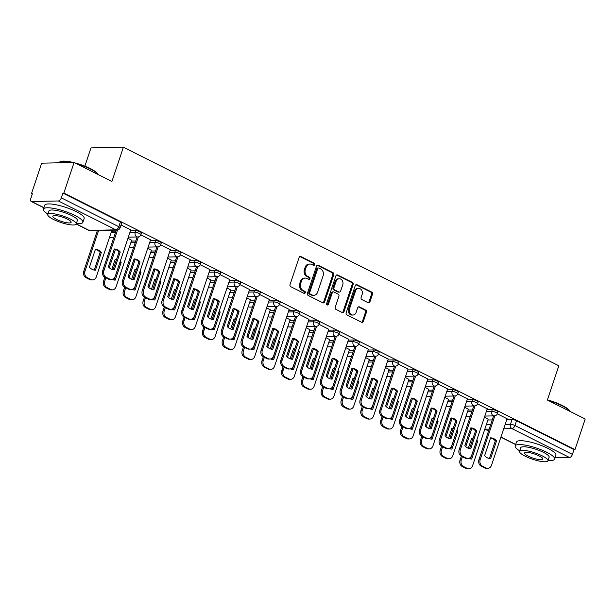 <?xml version="1.0" encoding="UTF-8"?>
<svg xmlns="http://www.w3.org/2000/svg" width="616" height="616" viewBox="0 0 616 616"><rect width="100%" height="100%" fill="white"/><g stroke="black" fill="none" stroke-linecap="round" stroke-linejoin="round"><path stroke-width="0.92" d="M314.637 264.688A1.14 0.939 88.8 0 0 314.122 263.194L300.885 256.549A1.632 1.348 88.8 0 0 299.13 257.426L290.044 284.584A1.632 1.348 88.8 0 0 290.783 286.717L304.027 293.362A1.14 0.939 88.8 0 0 304.735 291.252L303.018 290.39A5.228 4.304 88.8 0 1 300.647 283.56L301.401 281.296A5.228 4.304 88.8 0 1 305.282 278.078A5.228 4.304 88.8 0 1 307.007 278.471L308.724 279.333A1.14 0.939 88.8 0 0 309.425 277.223L307.715 276.361A5.228 4.304 88.8 0 1 305.344 269.531L306.098 267.267A5.228 4.304 88.8 0 1 309.979 264.041A5.228 4.304 88.8 0 1 311.704 264.441L313.413 265.304A1.14 0.939 88.8 0 0 314.637 264.688M313.313 265.25A1.14 0.939 88.8 0 0 313.174 263.209L299.938 256.564A1.632 1.348 88.8 0 0 299.877 256.533M303.919 293.308A1.14 0.939 88.8 0 0 303.788 291.268L302.079 290.413L303.018 290.39M308.616 279.279A1.14 0.939 88.8 0 0 308.485 277.238L306.768 276.376L307.715 276.361M368.168 302.733A1.632 1.348 88.8 0 0 369.916 301.855L372.464 294.232A1.632 1.348 88.8 0 0 371.725 292.1L357.018 284.723A1.632 1.348 88.8 0 0 355.27 285.601L346.184 312.759A1.632 1.348 88.8 0 0 346.923 314.892L361.63 322.276A1.632 1.348 88.8 0 0 363.378 321.39L366.458 312.189A1.632 1.348 88.8 0 0 365.719 310.056L359.428 306.891A1.632 1.348 88.8 0 0 357.673 307.777L356.148 312.343A4.366 3.596 88.8 0 1 352.906 315.038A4.366 3.596 88.8 0 1 349.48 308.993L355.463 291.122A4.366 3.596 88.8 0 1 358.705 288.427A4.366 3.596 88.8 0 1 362.131 294.463L361.13 297.443A1.632 1.348 88.8 0 0 361.877 299.576L368.168 302.733M58.397 200.97L31.662 201.524A3.326 1.732 -63.3 0 1 31.193 201.424A3.326 1.732 -63.3 0 1 30.8 198.491L32.394 193.724L31.447 193.747L41.68 163.163L74.082 162.485L111.912 181.474L123.385 147.201L558.835 365.758L547.37 400.03L585.2 419.019L574.967 449.603L63.848 193.07L62.909 193.093L61.307 197.859L118.819 226.719A3.326 0.755 18.5 0 1 120.089 227.82L121.683 223.054A3.326 0.755 18.5 0 0 120.413 221.96L118.819 226.719A3.326 1.732 -63.3 0 1 115.9 229.837L58.397 200.97A3.326 1.732 -63.3 0 0 61.307 197.859M74.082 162.485L63.848 193.07M333.71 274.782A1.632 1.348 88.8 0 0 332.971 272.649L318.264 265.273A1.632 1.348 88.8 0 0 316.516 266.15L307.43 293.308A1.632 1.348 88.8 0 0 308.169 295.441L322.876 302.818A1.632 1.348 88.8 0 0 324.624 301.94L333.71 274.782L332.763 274.805A1.632 1.348 88.8 0 0 332.024 272.672L317.317 265.288A1.632 1.348 88.8 0 0 317.255 265.257M337.645 274.998L352.344 282.374A1.632 1.348 88.8 0 1 353.091 284.507L344.005 311.665A1.632 1.348 88.8 0 1 342.25 312.551L335.959 309.386A1.632 1.348 88.8 0 1 335.22 307.253L338.9 296.242A1.632 1.348 88.8 0 0 338.161 294.109L333.988 292.015A1.632 1.348 88.8 0 0 332.232 292.893L328.397 304.358A1.14 0.939 88.8 0 1 326.657 303.488L335.889 275.876A1.632 1.348 88.8 0 1 337.645 274.998L336.698 275.013L351.405 282.397L352.344 282.374M487.872 420.027L492.246 419.935M506.76 419.635L512.081 419.519L510.487 424.285A3.326 0.755 18.5 0 1 514.914 425.517L572.426 454.385A3.326 1.732 116.7 0 1 569.507 457.495L555.085 457.796M31.447 193.747L32.255 194.148M84.862 166.166L90.983 147.879L123.385 147.201M574.967 449.603L574.02 449.618L572.426 454.385M130.761 229.907L121.052 224.94M131.67 240.24L127.959 238.284M150.566 239.847L140.848 234.881M151.474 250.181L147.763 248.225M170.37 249.78L160.653 244.821M171.286 260.114L167.567 258.166M190.175 259.721L180.457 254.762M191.091 270.054L187.372 268.106M209.979 269.662L200.262 264.695M210.895 279.995L207.176 278.047M229.783 279.602L220.066 274.636M230.7 289.936L226.981 287.98M249.588 289.543L239.87 284.577M250.504 299.877L246.785 297.921M269.392 299.484L259.675 294.517M270.309 309.817L266.589 307.861M289.197 309.425L279.479 304.458M290.113 319.758L286.394 317.802M309.001 319.365L299.284 314.399M309.917 329.699L306.198 327.743M328.805 329.306L319.096 324.339M329.722 339.639L326.003 337.684M348.618 339.247L338.9 334.28M349.526 349.58L345.807 347.624M368.422 349.187L358.705 344.221M369.33 359.521L365.611 357.565M388.226 359.12L378.509 354.161M389.135 369.454L385.416 367.506M408.031 369.061L398.313 364.102M408.939 379.394L405.228 377.446M427.835 379.002L418.118 374.035M428.744 389.335L425.032 387.387M447.64 388.942L437.922 383.976M448.548 399.276L444.837 397.32M467.444 398.883L457.727 393.917M468.353 409.217L464.641 407.261M487.248 408.824L477.531 403.857M468.068 410.087L472.441 409.994M486.956 409.694L492.276 409.578L491.714 411.272A3.326 0.755 18.5 0 1 495.356 412.158A3.326 0.755 18.5 0 1 497.405 413.606L497.974 411.912A3.326 0.755 -161.5 0 0 495.926 410.464A3.326 0.755 -161.5 0 0 492.276 409.578M448.263 400.146L452.637 400.053M467.151 399.753L472.472 399.645L471.91 401.332A3.326 0.755 18.5 0 1 475.552 402.217A3.326 0.755 18.5 0 1 477.6 403.665L478.17 401.971A3.326 0.755 -161.5 0 0 476.122 400.523A3.326 0.755 -161.5 0 0 472.472 399.645M428.451 390.205L432.832 390.113M447.347 389.812L452.668 389.705L452.106 391.391A3.326 0.755 18.5 0 1 455.748 392.276A3.326 0.755 18.5 0 1 457.796 393.724L458.366 392.03A3.326 0.755 -161.5 0 0 456.317 390.582A3.326 0.755 -161.5 0 0 452.668 389.705M408.647 380.264L413.028 380.172M427.543 379.872L432.863 379.764L432.301 381.45A3.326 0.755 18.5 0 1 435.943 382.336A3.326 0.755 18.5 0 1 437.991 383.783L438.561 382.089A3.326 0.755 -161.5 0 0 436.513 380.642A3.326 0.755 -161.5 0 0 432.863 379.764M388.842 370.324L393.224 370.231M407.738 369.931L413.059 369.823L412.497 371.51A3.326 0.755 18.5 0 1 416.139 372.395A3.326 0.755 18.5 0 1 418.187 373.843L418.757 372.149A3.326 0.755 -161.5 0 0 416.709 370.701A3.326 0.755 -161.5 0 0 413.059 369.823M369.038 360.383L373.419 360.298M387.934 359.99L393.254 359.883L392.692 361.569A3.326 0.755 18.5 0 1 396.334 362.454A3.326 0.755 18.5 0 1 398.383 363.902L398.952 362.216A3.326 0.755 -161.5 0 0 396.904 360.76A3.326 0.755 -161.5 0 0 393.254 359.883M349.233 350.442L353.607 350.358M368.129 350.05L373.45 349.942L372.888 351.636A3.326 0.755 18.5 0 1 376.53 352.514A3.326 0.755 18.5 0 1 378.578 353.961L379.148 352.275A3.326 0.755 -161.5 0 0 377.1 350.827A3.326 0.755 -161.5 0 0 373.45 349.942M329.429 340.509L333.803 340.417M348.325 340.109L353.646 340.001L353.076 341.695A3.326 0.755 18.5 0 1 356.726 342.573A3.326 0.755 18.5 0 1 358.774 344.021L359.344 342.334A3.326 0.755 -161.5 0 0 357.295 340.887A3.326 0.755 -161.5 0 0 353.646 340.001M309.625 330.569L313.998 330.476M328.52 330.176L333.841 330.06L333.271 331.755A3.326 0.755 18.5 0 1 336.921 332.632A3.326 0.755 18.5 0 1 338.969 334.08L339.531 332.394A3.326 0.755 -161.5 0 0 337.483 330.946A3.326 0.755 -161.5 0 0 333.841 330.06M289.82 320.628L294.194 320.536M308.716 320.235L314.037 320.12L313.467 321.814A3.326 0.755 18.5 0 1 317.117 322.692A3.326 0.755 18.5 0 1 319.165 324.139L319.727 322.453A3.326 0.755 -161.5 0 0 317.679 321.005A3.326 0.755 -161.5 0 0 314.037 320.12M270.016 310.687L274.389 310.595M288.912 310.295L294.232 310.179L293.663 311.873A3.326 0.755 18.5 0 1 297.312 312.751A3.326 0.755 18.5 0 1 299.361 314.206L299.923 312.512A3.326 0.755 -161.5 0 0 297.875 311.065A3.326 0.755 -161.5 0 0 294.232 310.179M250.212 300.747L254.585 300.654M269.107 300.354L274.428 300.238L273.858 301.932A3.326 0.755 18.5 0 1 277.508 302.818A3.326 0.755 18.5 0 1 279.556 304.265L280.118 302.572A3.326 0.755 -161.5 0 0 278.07 301.124A3.326 0.755 -161.5 0 0 274.428 300.238M230.407 290.806L234.781 290.714M249.295 290.413L254.624 290.305L254.054 291.992A3.326 0.755 18.5 0 1 257.704 292.877A3.326 0.755 18.5 0 1 259.752 294.325L260.314 292.631A3.326 0.755 -161.5 0 0 258.266 291.183A3.326 0.755 -161.5 0 0 254.624 290.305M210.603 280.865L214.976 280.773M229.491 280.473L234.819 280.365L234.249 282.051A3.326 0.755 18.5 0 1 237.899 282.937A3.326 0.755 18.5 0 1 239.947 284.384L240.51 282.69A3.326 0.755 -161.5 0 0 238.461 281.243A3.326 0.755 -161.5 0 0 234.819 280.365M190.798 270.925L195.172 270.832M209.686 270.532L215.015 270.424L214.445 272.11A3.326 0.755 18.5 0 1 218.095 272.996A3.326 0.755 18.5 0 1 220.143 274.443L220.705 272.749A3.326 0.755 -161.5 0 0 218.657 271.302A3.326 0.755 -161.5 0 0 215.015 270.424M170.994 260.984L175.368 260.891M189.882 260.591L195.203 260.483L194.641 262.17A3.326 0.755 18.5 0 1 198.29 263.055A3.326 0.755 18.5 0 1 200.339 264.503L200.901 262.809A3.326 0.755 -161.5 0 0 198.852 261.361A3.326 0.755 -161.5 0 0 195.203 260.483M151.19 251.043L155.563 250.958M170.078 250.65L175.398 250.543L174.836 252.229A3.326 0.755 18.5 0 1 178.486 253.114A3.326 0.755 18.5 0 1 180.534 254.562L181.096 252.876A3.326 0.755 -161.5 0 0 179.048 251.42A3.326 0.755 -161.5 0 0 175.398 250.543M131.385 241.102L135.759 241.018M150.273 240.71L155.594 240.602L155.032 242.296A3.326 0.755 18.5 0 1 158.682 243.174A3.326 0.755 18.5 0 1 160.722 244.621L161.292 242.935A3.326 0.755 -161.5 0 0 159.244 241.487A3.326 0.755 -161.5 0 0 155.594 240.602M111.581 231.169L115.954 231.077M130.469 230.769L135.79 230.661L135.227 232.355A3.326 0.755 18.5 0 1 138.869 233.233A3.326 0.755 18.5 0 1 140.918 234.681L141.488 232.994A3.326 0.755 -161.5 0 0 139.439 231.547A3.326 0.755 -161.5 0 0 135.79 230.661M507.053 418.765L497.335 413.798M488.157 419.157L484.445 417.201M574.02 449.618L516.508 420.759A3.326 0.755 -161.5 0 0 512.081 419.519M62.909 193.093L120.413 221.96M309.979 264.041L309.032 264.064A5.228 4.304 88.8 0 0 305.151 267.29L306.098 267.267M306.768 276.376A5.228 4.304 88.8 0 1 304.396 269.554L305.151 267.29M305.282 278.078L304.343 278.093A5.228 4.304 88.8 0 0 300.462 281.32L301.401 281.296M302.079 290.413A5.228 4.304 88.8 0 1 299.699 283.583L300.462 281.32M322.938 302.849A1.632 1.348 88.8 0 0 323.677 301.955L332.763 274.805M318.926 268.068A1.14 0.939 88.8 0 0 317.702 268.692L309.725 292.523A1.14 0.939 88.8 0 0 310.248 294.017L312.058 294.925A5.228 4.304 88.8 0 0 313.775 295.318A5.228 4.304 88.8 0 0 317.656 292.1L323.107 275.806A5.228 4.304 88.8 0 0 320.736 268.976L318.926 268.068M318.549 267.983L317.61 268.006A1.14 0.939 88.8 0 0 316.763 268.707L317.702 268.692M313.775 295.318L312.836 295.341A5.228 4.304 88.8 0 1 311.111 294.941L309.301 294.04A1.14 0.939 88.8 0 1 308.785 292.546L316.763 268.707M342.319 312.574A1.632 1.348 88.8 0 0 343.058 311.681L352.144 284.53A1.632 1.348 88.8 0 0 351.405 282.397M333.449 291.892L332.501 291.907A1.632 1.348 88.8 0 0 331.293 292.916L327.458 304.381L328.397 304.358M327.073 304.92A1.14 0.939 88.8 0 0 327.458 304.381M342.727 284.815A4.366 3.596 88.8 0 0 339.3 278.771A4.366 3.596 88.8 0 0 336.059 281.466L333.949 287.764A1.632 1.348 88.8 0 0 334.696 289.897L338.869 291.999A1.632 1.348 88.8 0 0 340.617 291.114L342.727 284.815M339.3 278.771L338.353 278.794A4.366 3.596 88.8 0 0 335.112 281.489L336.059 281.466M339.408 292.123L338.461 292.138A1.632 1.348 88.8 0 1 337.922 292.015L333.749 289.92A1.632 1.348 88.8 0 1 333.01 287.788L335.112 281.489M358.705 288.427L357.757 288.442A4.366 3.596 88.8 0 0 354.516 291.137L355.463 291.122M352.906 315.038L351.959 315.053A4.366 3.596 88.8 0 1 348.533 309.016L354.516 291.137M361.692 322.299A1.632 1.348 88.8 0 0 362.439 321.406L365.511 312.204A1.632 1.348 88.8 0 0 364.772 310.071L358.481 306.914A1.632 1.348 88.8 0 0 358.42 306.884M368.229 302.764A1.632 1.348 88.8 0 0 368.976 301.871L371.525 294.255A1.632 1.348 88.8 0 0 370.778 292.123L356.079 284.738A1.632 1.348 88.8 0 0 356.01 284.707M95.403 249.38L89.443 267.182A10.403 8.562 88.8 0 0 95.411 270.178L101.371 252.375A10.403 8.562 88.8 0 0 95.403 249.38M98.614 230.469L85 271.163A4.99 4.112 88.8 0 0 87.264 277.685L90.945 279.533A4.99 4.112 88.8 0 0 92.593 279.91A4.99 4.112 88.8 0 0 96.296 276.83L111.896 230.222M95.357 249.519A10.403 8.562 88.8 0 1 100.139 252.406L94.225 270.07M92.593 279.91L91.368 279.934A4.99 4.112 -91.2 0 1 89.72 279.556L86.04 277.708A4.99 4.112 -91.2 0 1 83.768 271.186L85 271.163M97.39 230.5L83.768 271.186M100.139 252.406L101.371 252.375M114.245 249.126A10.403 8.562 -91.2 0 1 119.034 252.006L113.121 269.677M117.517 230.037L103.888 270.77A4.99 4.112 88.8 0 0 106.16 277.292L109.841 279.14A4.99 4.112 88.8 0 0 111.488 279.518L110.256 279.541A4.99 4.112 -91.2 0 1 108.609 279.163L104.928 277.315A4.99 4.112 -91.2 0 1 102.664 270.794L116.278 230.099M120.259 251.983A10.403 8.562 -91.2 0 0 114.291 248.987L108.339 266.79A10.403 8.562 -91.2 0 0 114.306 269.785L120.259 251.983L119.034 252.006M111.488 279.518A4.99 4.112 88.8 0 0 115.192 276.438L130.785 229.83M116.54 259.459A10.403 8.562 88.8 0 0 115.207 259.321L111.858 269.331M114.029 280.01L119.943 262.339L121.175 262.316A10.403 8.562 88.8 0 0 120.236 261.353M121.175 262.316L115.215 280.118A10.403 8.562 88.8 0 1 112.204 279.425M115.4 249.434L109.271 267.752M105.906 277.808L104.805 281.104A4.99 4.112 88.8 0 0 107.069 287.626L110.749 289.474A4.99 4.112 88.8 0 0 112.397 289.851A4.99 4.112 88.8 0 0 116.101 286.771L131.701 240.163M116.424 259.806A10.403 8.562 88.8 0 0 115.161 259.459M112.397 289.851L111.173 289.874A4.99 4.112 -91.2 0 1 109.525 289.497L105.844 287.649A4.99 4.112 -91.2 0 1 103.573 281.127L104.805 281.104M114.283 249.134L108.362 266.82M104.866 277.285L103.573 281.127M136.344 269.4A10.403 8.562 88.8 0 0 135.012 269.261L131.662 279.271M133.841 289.951L139.747 272.28L140.979 272.257A10.403 8.562 88.8 0 0 140.04 271.294M140.979 272.257L135.019 290.059A10.403 8.562 88.8 0 1 132.009 289.366M135.204 259.367L129.075 277.693M125.71 287.749L124.609 291.045A4.99 4.112 88.8 0 0 126.873 297.567L130.554 299.415A4.99 4.112 88.8 0 0 132.201 299.792A4.99 4.112 88.8 0 0 135.905 296.712L151.505 250.104M136.228 269.746A10.403 8.562 88.8 0 0 134.966 269.4M132.201 299.792L130.977 299.815A4.99 4.112 -91.2 0 1 129.329 299.438L125.649 297.59A4.99 4.112 -91.2 0 1 123.377 291.068L124.609 291.045M134.088 259.074L128.166 276.761M124.671 287.218L123.377 291.068M156.148 279.341A10.403 8.562 88.8 0 0 154.816 279.202L151.467 289.212M153.646 299.892L159.552 282.22A10.403 8.562 88.8 0 0 159.529 282.19L160.784 282.197A10.403 8.562 88.8 0 0 159.844 281.235M160.784 282.197L154.824 300A10.403 8.562 88.8 0 1 151.813 299.307M155.009 269.308L148.88 287.634M145.515 297.69L144.413 300.978A4.99 4.112 88.8 0 0 146.677 307.507L150.358 309.355A4.99 4.112 88.8 0 0 152.006 309.733A4.99 4.112 88.8 0 0 155.709 306.653L171.31 260.044M156.033 279.687A10.403 8.562 88.8 0 0 154.77 279.341M152.006 309.733L150.781 309.756A4.99 4.112 -91.2 0 1 149.134 309.378L145.453 307.53A4.99 4.112 -91.2 0 1 143.189 301.008L144.413 300.978M153.892 269.015L147.971 286.702M144.475 297.158L143.189 301.008M134.049 259.067A10.403 8.562 -91.2 0 1 138.839 261.946L132.925 279.618M138.354 236.906L123.693 280.711A4.99 4.112 88.8 0 0 125.964 287.233L129.645 289.081A4.99 4.112 88.8 0 0 131.293 289.458L130.061 289.481A4.99 4.112 -91.2 0 1 128.413 289.104L124.732 287.256A4.99 4.112 -91.2 0 1 122.469 280.734L137.114 236.968M140.063 261.923A10.403 8.562 -91.2 0 0 134.096 258.928L128.143 276.73A10.403 8.562 -91.2 0 0 134.111 279.726L140.063 261.923L138.839 261.946M131.293 289.458A4.99 4.112 88.8 0 0 134.996 286.378L150.589 239.77M153.854 269.007A10.403 8.562 -91.2 0 1 158.643 271.887L152.73 289.559M158.158 246.839L143.497 290.644A4.99 4.112 88.8 0 0 145.769 297.174L149.449 299.022A4.99 4.112 88.8 0 0 151.097 299.399L149.865 299.422A4.99 4.112 -91.2 0 1 148.217 299.045L144.537 297.197A4.99 4.112 -91.2 0 1 142.273 290.675L156.918 246.908M159.867 271.864A10.403 8.562 -91.2 0 0 153.9 268.869L147.948 286.671A10.403 8.562 -91.2 0 0 153.915 289.666L159.867 271.864L158.643 271.887M151.097 299.399A4.99 4.112 88.8 0 0 154.801 296.319L170.393 249.711M173.658 278.948A10.403 8.562 -91.2 0 1 178.447 281.828L172.534 299.491M177.962 256.78L163.309 300.585A4.99 4.112 88.8 0 0 165.573 307.107L169.254 308.955A4.99 4.112 88.8 0 0 170.901 309.34L169.669 309.363A4.99 4.112 -91.2 0 1 168.022 308.986L164.341 307.138A4.99 4.112 -91.2 0 1 162.077 300.616L176.723 256.849M179.672 281.805A10.403 8.562 -91.2 0 0 173.704 278.809L167.752 296.612A10.403 8.562 -91.2 0 0 173.72 299.607L179.672 281.805L178.447 281.828M170.901 309.34A4.99 4.112 88.8 0 0 174.605 306.26L190.198 259.652M74.836 162.87A20.297 4.597 18.5 0 1 90.367 168.622A20.297 4.597 18.5 0 1 97.906 174.112L98.152 174.567A20.798 4.712 -161.5 0 0 90.498 169.077A20.798 4.712 -161.5 0 0 76.53 163.717M76.322 223.585A20.798 4.712 -161.5 0 0 82.883 222.338A20.798 4.712 -161.5 0 0 74.967 215.492A20.798 4.712 -161.5 0 0 54.955 208.639A20.798 4.712 -161.5 0 0 43.436 209.14A20.798 4.712 -161.5 0 0 47.925 214.083M82.883 222.338L84.169 218.495A20.798 4.712 -161.5 0 0 76.253 211.65A20.798 4.712 -161.5 0 0 56.241 204.797A20.798 4.712 -161.5 0 0 44.722 205.297L43.436 209.14M47.779 214.522L48.964 210.988A14.976 3.388 18.5 0 1 57.257 210.626A14.976 3.388 18.5 0 1 71.664 215.561A14.976 3.388 18.5 0 1 77.362 220.49L76.184 224.024A14.976 3.388 -161.5 0 0 70.478 219.096A14.976 3.388 -161.5 0 0 56.071 214.16A14.976 3.388 -161.5 0 0 47.779 214.522A14.976 3.388 -161.5 0 0 53.477 219.45A14.976 3.388 -161.5 0 0 67.891 224.378A14.976 3.388 -161.5 0 0 76.184 224.024M67.46 219.157A9.648 2.187 -161.5 0 0 58.173 215.977A9.648 2.187 -161.5 0 0 52.83 216.208A9.648 2.187 -161.5 0 0 56.503 219.388A9.648 2.187 -161.5 0 0 65.789 222.561A9.648 2.187 -161.5 0 0 71.133 222.33A9.648 2.187 -161.5 0 0 67.46 219.157M71.933 162.532A20.798 4.712 -161.5 0 0 59.86 161.862A20.798 4.712 -161.5 0 0 58.967 162.724L58.944 162.801M59.86 161.862L60.46 161.584A20.297 4.597 18.5 0 1 73.396 162.501M547.424 399.861A20.297 4.597 18.5 0 1 562.131 405.397A20.297 4.597 18.5 0 1 569.669 410.887L569.915 411.342A20.798 4.712 -161.5 0 0 562.262 405.852A20.798 4.712 -161.5 0 0 548.286 400.492M548.086 460.36A20.798 4.712 -161.5 0 0 554.646 459.113A20.798 4.712 -161.5 0 0 546.731 452.267A20.798 4.712 -161.5 0 0 526.718 445.414A20.798 4.712 -161.5 0 0 515.199 445.915A20.798 4.712 -161.5 0 0 519.688 450.858M554.646 459.113L555.932 455.27A20.798 4.712 -161.5 0 0 548.017 448.425A20.798 4.712 -161.5 0 0 528.004 441.572A20.798 4.712 -161.5 0 0 516.485 442.072L515.199 445.915M519.542 451.297L520.72 447.763A14.976 3.388 18.5 0 1 529.013 447.401A14.976 3.388 18.5 0 1 543.428 452.337A14.976 3.388 18.5 0 1 549.125 457.265L547.94 460.799A14.976 3.388 -161.5 0 0 542.242 455.871A14.976 3.388 -161.5 0 0 527.835 450.935A14.976 3.388 -161.5 0 0 519.542 451.297A14.976 3.388 -161.5 0 0 525.24 456.225A14.976 3.388 -161.5 0 0 539.647 461.153A14.976 3.388 -161.5 0 0 547.94 460.799M539.216 455.932A9.648 2.187 -161.5 0 0 529.929 452.752A9.648 2.187 -161.5 0 0 524.586 452.983A9.648 2.187 -161.5 0 0 528.259 456.163A9.648 2.187 -161.5 0 0 537.545 459.336A9.648 2.187 -161.5 0 0 542.889 459.105A9.648 2.187 -161.5 0 0 539.216 455.932M175.953 289.281A10.403 8.562 88.8 0 0 174.621 289.143L171.271 299.153M173.45 309.825L179.356 292.161L180.588 292.138A10.403 8.562 88.8 0 0 179.649 291.175M180.588 292.138L174.628 309.94A10.403 8.562 88.8 0 1 171.618 309.247M174.813 279.248L168.684 297.574M165.319 307.623L164.218 310.918A4.99 4.112 88.8 0 0 166.482 317.44L170.162 319.288A4.99 4.112 88.8 0 0 171.81 319.673A4.99 4.112 88.8 0 0 175.514 316.593L191.114 269.985M175.837 289.62A10.403 8.562 88.8 0 0 174.574 289.281M171.81 319.673L170.586 319.696A4.99 4.112 -91.2 0 1 168.938 319.319L165.257 317.471A4.99 4.112 -91.2 0 1 162.994 310.949L164.218 310.918M173.697 278.948L167.775 296.642M164.28 307.099L162.994 310.949M195.757 299.222A10.403 8.562 88.8 0 0 194.425 299.083L191.076 309.086M193.255 319.766L199.16 302.102L200.393 302.079A10.403 8.562 88.8 0 0 199.453 301.116M200.393 302.079L194.433 319.881A10.403 8.562 88.8 0 1 191.422 319.188M194.618 289.189L188.488 307.515M185.123 317.563L184.022 320.859A4.99 4.112 88.8 0 0 186.286 327.381L189.974 329.229A4.99 4.112 88.8 0 0 191.614 329.614A4.99 4.112 88.8 0 0 195.326 326.534L210.918 279.918M195.642 299.561A10.403 8.562 88.8 0 0 194.379 299.222M191.614 329.614L190.39 329.637A4.99 4.112 -91.2 0 1 188.742 329.26L185.062 327.412A4.99 4.112 -91.2 0 1 182.798 320.89L184.022 320.859M193.501 288.889L187.58 306.583M184.084 317.04L182.798 320.89M193.463 288.889A10.403 8.562 -91.2 0 1 198.252 291.768L192.338 309.432M197.767 266.72L183.114 310.526A4.99 4.112 88.8 0 0 185.377 317.048L189.058 318.895A4.99 4.112 88.8 0 0 190.706 319.281L189.474 319.304A4.99 4.112 -91.2 0 1 187.834 318.926L184.145 317.078A4.99 4.112 -91.2 0 1 181.882 310.556L196.527 266.79M199.476 291.745A10.403 8.562 -91.2 0 0 193.509 288.75L187.557 306.552A10.403 8.562 -91.2 0 0 193.524 309.548L199.476 291.745L198.252 291.768M190.706 319.281A4.99 4.112 88.8 0 0 194.41 316.2L210.002 269.585M207.384 316.524L213.305 298.829A10.403 8.562 -91.2 0 1 218.056 301.709L212.143 319.373M217.571 276.661L202.918 320.466A4.99 4.112 88.8 0 0 205.182 326.988L208.863 328.836A4.99 4.112 88.8 0 0 210.51 329.221L209.278 329.244A4.99 4.112 -91.2 0 1 207.638 328.867L203.95 327.019A4.99 4.112 -91.2 0 1 201.686 320.497L216.332 276.73M219.281 301.686A10.403 8.562 -91.2 0 0 213.313 298.691L207.361 316.493A10.403 8.562 -91.2 0 0 213.329 319.488L219.281 301.686L218.056 301.709M210.51 329.221A4.99 4.112 88.8 0 0 214.214 326.141L229.806 279.525M215.561 309.163A10.403 8.562 88.8 0 0 214.229 309.024L210.88 319.026M213.059 329.706L218.965 312.043L220.197 312.019A10.403 8.562 88.8 0 0 219.265 311.057M220.197 312.019L214.237 329.822A10.403 8.562 88.8 0 1 211.226 329.129M214.422 299.13L208.293 317.456M204.928 327.504L203.827 330.8A4.99 4.112 88.8 0 0 206.09 337.322L209.779 339.17A4.99 4.112 88.8 0 0 211.419 339.555A4.99 4.112 88.8 0 0 215.13 336.475L230.723 289.859M215.446 309.502A10.403 8.562 88.8 0 0 214.183 309.155M211.419 339.555L210.195 339.578A4.99 4.112 -91.2 0 1 208.547 339.2L204.866 337.352A4.99 4.112 -91.2 0 1 202.602 330.83L203.827 330.8M203.888 326.981L202.602 330.83M235.366 319.103A10.403 8.562 88.8 0 0 234.034 318.965L230.684 328.967M232.863 339.647L238.769 321.983L240.001 321.96A10.403 8.562 88.8 0 0 239.07 320.998M240.001 321.96L234.041 339.755A10.403 8.562 88.8 0 1 231.031 339.07M234.226 309.07L228.097 327.396M224.732 337.445L223.631 340.74A4.99 4.112 88.8 0 0 225.895 347.262L229.583 349.11A4.99 4.112 88.8 0 0 231.223 349.488A4.99 4.112 88.8 0 0 234.935 346.415L250.527 299.8M235.25 319.442A10.403 8.562 88.8 0 0 233.988 319.096M231.223 349.488L229.999 349.518A4.99 4.112 -91.2 0 1 228.351 349.133L224.671 347.285A4.99 4.112 -91.2 0 1 222.407 340.764L223.631 340.74M233.11 308.77L227.189 326.465M223.693 336.921L222.407 340.764M255.17 329.044A10.403 8.562 88.8 0 0 253.838 328.906L250.489 338.908M252.668 349.588L258.574 331.924A10.403 8.562 88.8 0 0 258.551 331.893L259.806 331.893A10.403 8.562 88.8 0 0 258.874 330.931M259.806 331.893L253.846 349.695A10.403 8.562 88.8 0 1 250.835 349.002M254.038 319.011L247.901 337.337M244.537 347.385L243.435 350.681A4.99 4.112 88.8 0 0 245.707 357.203L249.388 359.051A4.99 4.112 88.8 0 0 251.035 359.428A4.99 4.112 88.8 0 0 254.739 356.356L270.332 309.74M255.055 329.383A10.403 8.562 88.8 0 0 253.792 329.036M251.035 359.428L249.803 359.459A4.99 4.112 -91.2 0 1 248.156 359.074L244.475 357.226A4.99 4.112 -91.2 0 1 242.211 350.704L243.435 350.681M252.914 318.711L246.993 336.405M243.497 346.862L242.211 350.704M274.975 338.985A10.403 8.562 88.8 0 0 273.643 338.839L270.293 348.849M272.472 359.528L278.386 341.865L279.61 341.834A10.403 8.562 88.8 0 0 278.678 340.871M279.61 341.834L273.65 359.636A10.403 8.562 88.8 0 1 270.64 358.943M273.843 328.952L267.706 347.27M264.349 357.326L263.24 360.622A4.99 4.112 88.8 0 0 265.511 367.144L269.192 368.992A4.99 4.112 88.8 0 0 270.84 369.369A4.99 4.112 88.8 0 0 274.543 366.289L290.136 319.681M274.859 339.324A10.403 8.562 88.8 0 0 273.596 338.977M270.84 369.369L269.608 369.4A4.99 4.112 -91.2 0 1 267.96 369.015L264.279 367.167A4.99 4.112 -91.2 0 1 262.016 360.645L263.24 360.622M272.719 328.651L266.797 346.338M263.301 356.803L262.016 360.645M294.779 348.918A10.403 8.562 88.8 0 0 293.447 348.779L290.098 358.789M292.277 369.469L298.19 351.805L299.415 351.775A10.403 8.562 88.8 0 0 298.483 350.812M299.415 351.775L293.462 369.577A10.403 8.562 88.8 0 1 290.444 368.884M293.647 338.892L287.51 357.211M284.153 367.267L283.044 370.562A4.99 4.112 88.8 0 0 285.316 377.084L288.996 378.932A4.99 4.112 88.8 0 0 290.644 379.31A4.99 4.112 88.8 0 0 294.348 376.23L309.94 329.622M294.664 349.264A10.403 8.562 88.8 0 0 293.401 348.918M290.644 379.31L289.412 379.34A4.99 4.112 -91.2 0 1 287.764 378.955L284.084 377.108A4.99 4.112 -91.2 0 1 281.82 370.586L283.044 370.562M292.523 338.592L286.609 356.279M283.106 366.743L281.82 370.586M314.584 358.858A10.403 8.562 88.8 0 0 313.251 358.72L309.902 368.73M312.081 379.41L317.995 361.746L319.219 361.715A10.403 8.562 88.8 0 0 318.287 360.753M319.219 361.715L313.267 379.518A10.403 8.562 88.8 0 1 310.248 378.825M313.452 348.833L307.315 367.151M303.957 377.208L302.849 380.503A4.99 4.112 88.8 0 0 305.12 387.025L308.801 388.873A4.99 4.112 88.8 0 0 310.449 389.25A4.99 4.112 88.8 0 0 314.152 386.17L329.745 339.562M314.468 359.205A10.403 8.562 88.8 0 0 313.205 358.858M310.449 389.25L309.217 389.274A4.99 4.112 -91.2 0 1 307.569 388.896L303.888 387.048A4.99 4.112 -91.2 0 1 301.624 380.526L302.849 380.503M318.31 351.382L312.351 369.184A10.403 8.562 -91.2 0 1 306.383 366.189L312.343 348.387A10.403 8.562 -91.2 0 1 318.31 351.382L317.078 351.413A10.403 8.562 -91.2 0 0 312.297 348.525L306.414 366.22M302.91 376.684L301.624 380.526M334.388 368.799A10.403 8.562 88.8 0 0 333.056 368.661L329.706 378.671M331.885 389.351L337.799 371.679L339.023 371.656A10.403 8.562 88.8 0 0 338.092 370.693M339.023 371.656L333.071 389.458A10.403 8.562 88.8 0 1 330.053 388.765M333.256 358.774L327.127 377.092M323.762 387.148L322.653 390.444A4.99 4.112 88.8 0 0 324.925 396.966L328.605 398.814A4.99 4.112 88.8 0 0 330.253 399.191A4.99 4.112 88.8 0 0 333.957 396.111L349.549 349.503M334.272 369.146A10.403 8.562 88.8 0 0 333.01 368.799M330.253 399.191L329.021 399.214A4.99 4.112 -91.2 0 1 327.373 398.837L323.693 396.989A4.99 4.112 -91.2 0 1 321.429 390.467L322.653 390.444M332.132 358.474L326.218 376.16M322.715 386.625L321.429 390.467M354.192 378.74A10.403 8.562 88.8 0 0 352.86 378.601L349.511 388.611M351.69 399.291L357.603 381.62L358.828 381.597A10.403 8.562 88.8 0 0 357.896 380.634M358.828 381.597L352.876 399.399A10.403 8.562 88.8 0 1 349.857 398.706M353.06 368.707L346.931 387.033M343.566 397.089L342.465 400.385A4.99 4.112 88.8 0 0 344.729 406.907L348.41 408.755A4.99 4.112 88.8 0 0 350.057 409.132A4.99 4.112 88.8 0 0 353.761 406.052L369.354 359.444M354.085 379.086A10.403 8.562 88.8 0 0 352.814 378.74M350.057 409.132L348.825 409.155A4.99 4.112 -91.2 0 1 347.178 408.778L343.497 406.93A4.99 4.112 -91.2 0 1 341.233 400.408L342.465 400.385M351.936 368.414L346.023 386.101M342.519 396.558L341.233 400.408M233.079 308.762A10.403 8.562 -91.2 0 1 237.861 311.65L231.947 329.314M237.376 286.602L222.722 330.407A4.99 4.112 88.8 0 0 224.986 336.929L228.667 338.777A4.99 4.112 88.8 0 0 230.315 339.154L229.083 339.185A4.99 4.112 -91.2 0 1 227.443 338.8L223.762 336.952A4.99 4.112 -91.2 0 1 221.49 330.43L236.136 286.671M239.085 311.627A10.403 8.562 -91.2 0 0 233.118 308.631L227.165 326.434A10.403 8.562 -91.2 0 0 233.133 329.421L239.085 311.627L237.861 311.65M230.315 339.154A4.99 4.112 88.8 0 0 234.018 336.082L249.619 289.466M252.883 318.703A10.403 8.562 -91.2 0 1 257.665 321.59L251.751 339.254M257.18 296.542L242.527 340.348A4.99 4.112 88.8 0 0 244.791 346.87L248.471 348.718A4.99 4.112 88.8 0 0 250.119 349.095L248.895 349.126A4.99 4.112 -91.2 0 1 247.247 348.741L243.566 346.893A4.99 4.112 -91.2 0 1 241.295 340.371L255.94 296.612M258.889 321.56A10.403 8.562 -91.2 0 0 252.93 318.572L246.97 336.367A10.403 8.562 -91.2 0 0 252.937 339.362L258.889 321.56L257.665 321.59M250.119 349.095A4.99 4.112 88.8 0 0 253.823 346.023L269.423 299.407M272.688 328.644A10.403 8.562 -91.2 0 1 277.47 331.531L271.556 349.195M276.984 306.483L262.331 350.288A4.99 4.112 88.8 0 0 264.595 356.81L268.276 358.658A4.99 4.112 88.8 0 0 269.923 359.036L268.699 359.066A4.99 4.112 -91.2 0 1 267.051 358.681L263.371 356.833A4.99 4.112 -91.2 0 1 261.099 350.312L275.745 306.552M278.702 331.5A10.403 8.562 -91.2 0 0 272.734 328.505L266.774 346.308A10.403 8.562 -91.2 0 0 272.742 349.303L278.702 331.5L277.47 331.531M269.923 359.036A4.99 4.112 88.8 0 0 273.627 355.956L289.227 309.348M292.492 338.584A10.403 8.562 -91.2 0 1 297.274 341.472L291.36 359.136M296.789 316.424L282.136 360.229A4.99 4.112 88.8 0 0 284.4 366.751L288.08 368.599A4.99 4.112 88.8 0 0 289.728 368.976L288.504 369.007A4.99 4.112 -91.2 0 1 286.856 368.622L283.175 366.774A4.99 4.112 -91.2 0 1 280.904 360.252L295.549 316.485M298.506 341.441A10.403 8.562 -91.2 0 0 292.538 338.446L286.579 356.248A10.403 8.562 -91.2 0 0 292.546 359.244L298.506 341.441L297.274 341.472M289.728 368.976A4.99 4.112 88.8 0 0 293.432 365.896L309.032 319.288M317.078 351.413L311.172 369.076M316.593 326.365L301.94 370.17A4.99 4.112 88.8 0 0 304.204 376.692L307.885 378.54A4.99 4.112 88.8 0 0 309.532 378.917L308.308 378.94A4.99 4.112 -91.2 0 1 306.66 378.563L302.98 376.715A4.99 4.112 -91.2 0 1 300.708 370.193L315.353 326.426M309.532 378.917A4.99 4.112 88.8 0 0 313.236 375.837L328.836 329.229M332.101 358.466A10.403 8.562 -91.2 0 1 336.883 361.346L330.977 379.017M336.405 336.305L321.745 380.111A4.99 4.112 88.8 0 0 324.008 386.632L327.689 388.48A4.99 4.112 88.8 0 0 329.337 388.858L328.112 388.881A4.99 4.112 -91.2 0 1 326.465 388.504L322.784 386.656A4.99 4.112 -91.2 0 1 320.52 380.134L335.158 336.367M338.115 361.322A10.403 8.562 -91.2 0 0 332.147 358.327L326.187 376.13A10.403 8.562 -91.2 0 0 332.155 379.125L338.115 361.322L336.883 361.346M329.337 388.858A4.99 4.112 88.8 0 0 333.04 385.778L348.641 339.17M351.905 368.406A10.403 8.562 -91.2 0 1 356.687 371.286L350.781 388.958M356.21 346.246L341.549 390.051A4.99 4.112 88.8 0 0 343.813 396.573L347.493 398.421A4.99 4.112 88.8 0 0 349.141 398.798L347.917 398.822A4.99 4.112 -91.2 0 1 346.269 398.444L342.588 396.596A4.99 4.112 -91.2 0 1 340.325 390.074L354.962 346.308M357.919 371.263A10.403 8.562 -91.2 0 0 351.952 368.268L345.992 386.07A10.403 8.562 -91.2 0 0 351.959 389.066L357.919 371.263L356.687 371.286M349.141 398.798A4.99 4.112 88.8 0 0 352.845 395.718L368.445 349.11M371.71 378.347A10.403 8.562 -91.2 0 1 376.491 381.227L370.586 398.891M376.014 356.179L361.353 399.984A4.99 4.112 88.8 0 0 363.617 406.514L367.305 408.354A4.99 4.112 88.8 0 0 368.945 408.739L367.721 408.762A4.99 4.112 -91.2 0 1 366.073 408.385L362.393 406.537A4.99 4.112 -91.2 0 1 360.129 400.015L374.767 356.248M377.724 381.204A10.403 8.562 -91.2 0 0 371.756 378.209L365.796 396.011A10.403 8.562 -91.2 0 0 371.764 399.006L377.724 381.204L376.491 381.227M368.945 408.739A4.99 4.112 88.8 0 0 372.649 405.659L388.249 359.051M373.997 388.681A10.403 8.562 88.8 0 0 372.665 388.542L369.323 398.552M371.494 409.224L377.408 391.56L378.632 391.537A10.403 8.562 88.8 0 0 377.7 390.575M378.632 391.537L372.68 409.34A10.403 8.562 88.8 0 1 369.662 408.647M372.865 378.648L366.736 396.974M363.371 407.03L362.27 410.318A4.99 4.112 88.8 0 0 364.533 416.847L368.214 418.688A4.99 4.112 88.8 0 0 369.862 419.072A4.99 4.112 88.8 0 0 373.565 415.993L389.158 369.384M373.889 389.027A10.403 8.562 88.8 0 0 372.618 388.681M369.862 419.072L368.63 419.096A4.99 4.112 -91.2 0 1 366.99 418.718L363.301 416.87A4.99 4.112 -91.2 0 1 361.038 410.348L362.27 410.318M371.741 378.347L365.827 396.042M362.324 406.498L361.038 410.348M393.809 398.621A10.403 8.562 88.8 0 0 392.469 398.483L389.127 408.493M391.299 419.165L397.212 401.501L398.437 401.478A10.403 8.562 88.8 0 0 397.505 400.515M398.437 401.478L392.484 419.28A10.403 8.562 88.8 0 1 389.474 418.587M392.669 388.588L386.54 406.914M383.175 416.963L382.074 420.258A4.99 4.112 88.8 0 0 384.338 426.78L388.018 428.628A4.99 4.112 88.8 0 0 389.666 429.013A4.99 4.112 88.8 0 0 393.37 425.933L408.962 379.325M393.693 398.96A10.403 8.562 88.8 0 0 392.43 398.621M389.666 429.013L388.434 429.036A4.99 4.112 -91.2 0 1 386.794 428.659L383.106 426.811A4.99 4.112 -91.2 0 1 380.842 420.289L382.074 420.258M391.553 388.288L385.631 405.983M382.128 416.439L380.842 420.289M413.613 408.562A10.403 8.562 88.8 0 0 412.273 408.423L408.932 418.426M411.103 429.106L417.017 411.442L418.241 411.419A10.403 8.562 88.8 0 0 417.309 410.456M418.241 411.419L412.289 429.221A10.403 8.562 88.8 0 1 409.278 428.528M412.474 398.529L406.344 416.855M402.98 426.903L401.878 430.199A4.99 4.112 88.8 0 0 404.142 436.721L407.823 438.569A4.99 4.112 88.8 0 0 409.471 438.954A4.99 4.112 88.8 0 0 413.174 435.874L428.775 389.258M413.498 408.901A10.403 8.562 88.8 0 0 412.235 408.554M409.471 438.954L408.239 438.977A4.99 4.112 -91.2 0 1 406.599 438.6L402.918 436.752A4.99 4.112 -91.2 0 1 400.646 430.23L401.878 430.199M411.357 398.229L405.436 415.923M401.932 426.38L400.646 430.23M433.418 418.503A10.403 8.562 88.8 0 0 432.085 418.364L428.736 428.366M430.907 439.046L436.821 421.382L438.045 421.359A10.403 8.562 88.8 0 0 437.114 420.397M438.045 421.359L432.093 439.162A10.403 8.562 88.8 0 1 429.082 438.469M432.278 408.47L426.149 426.796M422.784 436.844L421.683 440.14A4.99 4.112 88.8 0 0 423.947 446.662L427.627 448.51A4.99 4.112 88.8 0 0 429.275 448.895A4.99 4.112 88.8 0 0 432.979 445.815L448.579 399.199M433.302 418.842A10.403 8.562 88.8 0 0 432.039 418.495M429.275 448.895L428.051 448.918A4.99 4.112 -91.2 0 1 426.403 448.54L422.722 446.692A4.99 4.112 -91.2 0 1 420.451 440.171L421.683 440.14M431.162 408.169L425.24 425.864M421.737 436.32L420.451 440.171M453.222 428.443A10.403 8.562 88.8 0 0 451.89 428.305L448.54 438.307M450.712 448.987L456.625 431.323L457.857 431.3A10.403 8.562 88.8 0 0 456.918 430.338M457.857 431.3L451.898 449.095A10.403 8.562 88.8 0 1 448.887 448.41M452.082 418.41L445.953 436.736M442.588 446.785L441.487 450.08A4.99 4.112 88.8 0 0 443.751 456.602L447.432 458.45A4.99 4.112 88.8 0 0 449.079 458.828A4.99 4.112 88.8 0 0 452.783 455.755L468.383 409.14M453.107 428.782A10.403 8.562 88.8 0 0 451.844 428.436M449.079 458.828L447.855 458.858A4.99 4.112 -91.2 0 1 446.207 458.473L442.527 456.625A4.99 4.112 -91.2 0 1 440.255 450.103L441.487 450.08M450.966 418.11L445.045 435.805M441.541 446.261L440.255 450.103M473.026 438.384A10.403 8.562 88.8 0 0 471.694 438.245L468.345 448.248M470.516 458.928L476.43 441.264L477.662 441.233A10.403 8.562 88.8 0 0 476.722 440.271M477.662 441.233L471.702 459.036A10.403 8.562 88.8 0 1 468.691 458.343M471.887 428.351L465.758 446.677M462.393 456.726L461.292 460.021A4.99 4.112 88.8 0 0 463.555 466.543L467.236 468.391A4.99 4.112 88.8 0 0 468.884 468.768A4.99 4.112 88.8 0 0 472.588 465.688L488.188 419.08M472.911 438.723A10.403 8.562 88.8 0 0 471.648 438.376M468.884 468.768L467.66 468.799A4.99 4.112 -91.2 0 1 466.012 468.414L462.331 466.566A4.99 4.112 -91.2 0 1 460.06 460.044L461.292 460.021M470.77 428.051L464.849 445.745M461.346 456.202L460.06 460.044M391.514 388.288A10.403 8.562 -91.2 0 1 396.296 391.168L390.39 408.832M395.818 366.12L381.158 409.925A4.99 4.112 88.8 0 0 383.421 416.447L387.11 418.295A4.99 4.112 88.8 0 0 388.75 418.68L387.526 418.703A4.99 4.112 -91.2 0 1 385.878 418.326L382.197 416.478A4.99 4.112 -91.2 0 1 379.933 409.956L394.571 366.189M397.528 391.145A10.403 8.562 -91.2 0 0 391.56 388.149L385.601 405.952A10.403 8.562 -91.2 0 0 391.568 408.947L397.528 391.145L396.296 391.168M388.75 418.68A4.99 4.112 88.8 0 0 392.461 415.6L408.054 368.992M411.319 398.221A10.403 8.562 -91.2 0 1 416.1 401.108L410.194 418.772M415.623 376.06L400.962 419.866A4.99 4.112 88.8 0 0 403.226 426.387L406.914 428.236A4.99 4.112 88.8 0 0 408.554 428.62L407.33 428.644A4.99 4.112 -91.2 0 1 405.682 428.266L402.002 426.418A4.99 4.112 -91.2 0 1 399.738 419.896L414.375 376.13M417.332 401.085A10.403 8.562 -91.2 0 0 411.365 398.09L405.405 415.892A10.403 8.562 -91.2 0 0 411.373 418.888L417.332 401.085L416.1 401.108M408.554 428.62A4.99 4.112 88.8 0 0 412.266 425.541L427.858 378.925M431.123 408.162A10.403 8.562 -91.2 0 1 435.905 411.049L429.999 428.713M435.427 386.001L420.767 429.806A4.99 4.112 88.8 0 0 423.038 436.328L426.719 438.176A4.99 4.112 88.8 0 0 428.366 438.561L427.134 438.584A4.99 4.112 -91.2 0 1 425.487 438.207L421.806 436.359A4.99 4.112 -91.2 0 1 419.542 429.837L434.188 386.07M437.137 411.026A10.403 8.562 -91.2 0 0 431.169 408.031L425.209 425.833A10.403 8.562 -91.2 0 0 431.177 428.828L437.137 411.026L435.905 411.049M428.366 438.561A4.99 4.112 88.8 0 0 432.07 435.481L447.663 388.865M450.927 418.102A10.403 8.562 -91.2 0 1 455.717 420.99L449.803 438.654M455.232 395.942L440.571 439.747A4.99 4.112 88.8 0 0 442.842 446.269L446.523 448.117A4.99 4.112 88.8 0 0 448.171 448.494L446.939 448.525A4.99 4.112 -91.2 0 1 445.291 448.14L441.61 446.292A4.99 4.112 -91.2 0 1 439.347 439.77L453.992 396.011M456.941 420.967A10.403 8.562 -91.2 0 0 450.974 417.971L445.022 435.774A10.403 8.562 -91.2 0 0 450.981 438.761L456.941 420.967L455.717 420.99M448.171 448.494A4.99 4.112 88.8 0 0 451.875 445.422L467.467 398.806M470.732 428.043A10.403 8.562 -91.2 0 1 475.521 430.93L469.608 448.594M475.036 405.882L460.375 449.688A4.99 4.112 88.8 0 0 462.647 456.21L466.327 458.058A4.99 4.112 88.8 0 0 467.975 458.435L466.743 458.466A4.99 4.112 -91.2 0 1 465.095 458.081L461.415 456.233A4.99 4.112 -91.2 0 1 459.151 449.711L473.796 405.952M476.745 430.9A10.403 8.562 -91.2 0 0 470.778 427.912L464.826 445.707A10.403 8.562 -91.2 0 0 470.793 448.702L476.745 430.9L475.521 430.93M467.975 458.435A4.99 4.112 88.8 0 0 471.679 455.355L487.271 408.747M490.536 437.984A10.403 8.562 -91.2 0 1 495.326 440.871L489.412 458.535M494.841 415.823L480.18 459.628A4.99 4.112 88.8 0 0 482.451 466.15L486.132 467.998A4.99 4.112 88.8 0 0 487.78 468.376L486.548 468.406A4.99 4.112 -91.2 0 1 484.9 468.021L481.219 466.173A4.99 4.112 -91.2 0 1 478.955 459.652L493.601 415.892M496.55 440.84A10.403 8.562 -91.2 0 0 490.582 437.845L484.63 455.648A10.403 8.562 -91.2 0 0 490.598 458.643L496.55 440.84L495.326 440.871M487.78 468.376A4.99 4.112 88.8 0 0 491.483 465.296L507.076 418.688M313.174 263.209L314.122 263.194M303.788 291.268L304.735 291.252M308.485 277.238L309.425 277.223M486.278 424.794L490.652 424.701M505.166 424.393L510.487 424.285A3.326 2.741 -91.2 0 0 511.996 428.636L503.695 428.805M489.173 429.113L485.269 429.19L488.588 430.861M500.931 437.052L515.684 444.459M569.507 457.495L511.996 428.636A3.326 1.732 -63.3 0 0 514.914 425.517L516.508 420.759M76.222 223.893L89.174 230.392L115.9 229.837A3.326 2.741 88.8 0 0 117.001 230.091A3.326 3.326 0 0 0 120.089 227.82M31.662 201.524L43.928 207.684M467.498 411.773L471.871 411.688M486.394 411.38L491.714 411.272A3.326 2.741 -91.2 0 0 493.224 415.623A3.326 2.741 -91.2 0 0 494.325 415.877A3.326 3.326 0 0 0 497.405 413.606M447.693 401.84L452.067 401.748M466.589 401.44L471.91 401.332A3.326 2.741 -91.2 0 0 473.419 405.682A3.326 2.741 -91.2 0 0 474.52 405.936A3.326 3.326 0 0 0 477.6 403.665M427.889 391.899L432.263 391.807M446.785 391.507L452.106 391.391A3.326 2.741 -91.2 0 0 453.615 395.742A3.326 2.741 -91.2 0 0 454.708 395.996A3.326 3.326 0 0 0 457.796 393.724M408.085 381.959L412.458 381.866M426.98 381.566L432.301 381.45A3.326 2.741 -91.2 0 0 433.81 385.801A3.326 2.741 -91.2 0 0 434.904 386.055A3.326 3.326 0 0 0 437.991 383.783M388.28 372.018L392.654 371.925M407.168 371.625L412.497 371.51A3.326 2.741 -91.2 0 0 414.006 375.86A3.326 2.741 -91.2 0 0 415.099 376.114A3.326 3.326 0 0 0 418.187 373.843M368.476 362.077L372.849 361.985M387.364 361.684L392.692 361.569A3.326 2.741 -91.2 0 0 394.202 365.919A3.326 2.741 -91.2 0 0 395.295 366.173A3.326 3.326 0 0 0 398.383 363.902M348.671 352.136L353.045 352.044M367.56 351.744L372.888 351.636A3.326 2.741 -91.2 0 0 374.397 355.979A3.326 2.741 -91.2 0 0 375.49 356.233A3.326 3.326 0 0 0 378.578 353.961M328.867 342.196L333.241 342.103M347.755 341.803L353.076 341.695A3.326 2.741 -91.2 0 0 354.593 346.038A3.326 2.741 -91.2 0 0 355.686 346.292A3.326 3.326 0 0 0 358.774 344.021M309.063 332.255L313.436 332.163M327.951 331.862L333.271 331.755A3.326 2.741 -91.2 0 0 334.788 336.097A3.326 2.741 -91.2 0 0 335.882 336.351A3.326 3.326 0 0 0 338.969 334.08M289.258 322.314L293.632 322.222M308.146 321.922L313.467 321.814A3.326 2.741 -91.2 0 0 314.984 326.164A3.326 2.741 -91.2 0 0 316.077 326.411A3.326 3.326 0 0 0 319.165 324.139M269.454 312.374L273.827 312.289M288.342 311.981L293.663 311.873A3.326 2.741 -91.2 0 0 295.172 316.224A3.326 2.741 -91.2 0 0 296.273 316.47A3.326 3.326 0 0 0 299.361 314.206M249.649 302.433L254.023 302.348M268.538 302.04L273.858 301.932A3.326 2.741 -91.2 0 0 275.367 306.283A3.326 2.741 -91.2 0 0 276.469 306.537A3.326 3.326 0 0 0 279.556 304.265M229.837 292.5L234.219 292.408M248.733 292.1L254.054 291.992A3.326 2.741 -91.2 0 0 255.563 296.342A3.326 2.741 -91.2 0 0 256.664 296.596A3.326 3.326 0 0 0 259.752 294.325M210.033 282.559L214.414 282.467M228.929 282.166L234.249 282.051A3.326 2.741 -91.2 0 0 235.759 286.401A3.326 2.741 -91.2 0 0 236.86 286.656A3.326 3.326 0 0 0 239.947 284.384M190.229 272.619L194.61 272.526M209.124 272.226L214.445 272.11A3.326 2.741 -91.2 0 0 215.954 276.461A3.326 2.741 -91.2 0 0 217.055 276.715A3.326 3.326 0 0 0 220.143 274.443M170.424 262.678L174.805 262.585M189.32 262.285L194.641 262.17A3.326 2.741 -91.2 0 0 196.15 266.52A3.326 2.741 -91.2 0 0 197.251 266.774A3.326 3.326 0 0 0 200.339 264.503M150.62 252.737L154.993 252.645M169.516 252.344L174.836 252.229A3.326 2.741 -91.2 0 0 176.345 256.579A3.326 2.741 -91.2 0 0 177.446 256.834A3.326 3.326 0 0 0 180.534 254.562M130.815 242.796L135.189 242.704M149.711 242.404L155.032 242.296A3.326 2.741 -91.2 0 0 156.541 246.639A3.326 2.741 -91.2 0 0 157.642 246.893A3.326 3.326 0 0 0 160.722 244.621M111.011 232.856L115.385 232.763M129.907 232.463L135.227 232.355A3.326 2.741 -91.2 0 0 136.737 236.698A3.326 2.741 -91.2 0 0 137.838 236.952A3.326 3.326 0 0 0 140.918 234.681M113.821 237.453L111.103 237.514A3.326 2.741 -91.2 0 1 110.002 237.26A3.326 2.741 88.8 0 1 109.617 237.021M133.626 247.393L130.908 247.447A3.326 2.741 -91.2 0 1 129.807 247.201A3.326 2.741 88.8 0 1 129.422 246.962M153.43 257.334L150.712 257.388A3.326 2.741 -91.2 0 1 149.611 257.134A3.326 2.741 88.8 0 1 149.226 256.903M173.235 267.275L170.517 267.329A3.326 2.741 -91.2 0 1 169.415 267.075A3.326 2.741 88.8 0 1 169.03 266.836M193.039 277.215L190.321 277.269A3.326 2.741 -91.2 0 1 189.22 277.015A3.326 2.741 88.8 0 1 188.835 276.776M212.843 287.156L210.125 287.21A3.326 2.741 -91.2 0 1 209.032 286.956A3.326 2.741 88.8 0 1 208.647 286.717M232.648 297.097L229.93 297.151A3.326 2.741 -91.2 0 1 228.836 296.897A3.326 2.741 88.8 0 1 228.451 296.658M252.452 307.038L249.734 307.091A3.326 2.741 -91.2 0 1 248.641 306.837A3.326 2.741 88.8 0 1 248.256 306.599M272.257 316.971L269.538 317.032A3.326 2.741 -91.2 0 1 268.445 316.778A3.326 2.741 88.8 0 1 268.06 316.539M292.061 326.911L289.343 326.973A3.326 2.741 -91.2 0 1 288.25 326.719A3.326 2.741 88.8 0 1 287.865 326.48M311.865 336.852L309.147 336.913A3.326 2.741 -91.2 0 1 308.054 336.659A3.326 2.741 88.8 0 1 307.669 336.421M331.67 346.793L328.952 346.846A3.326 2.741 -91.2 0 1 327.858 346.6A3.326 2.741 88.8 0 1 327.473 346.361M351.474 356.733L348.756 356.787A3.326 2.741 -91.2 0 1 347.663 356.541A3.326 2.741 88.8 0 1 347.278 356.302M371.279 366.674L368.568 366.728A3.326 2.741 -91.2 0 1 367.467 366.474A3.326 2.741 88.8 0 1 367.082 366.243M391.083 376.615L388.373 376.669A3.326 2.741 -91.2 0 1 387.272 376.415A3.326 2.741 88.8 0 1 386.887 376.176M410.887 386.555L408.177 386.609A3.326 2.741 -91.2 0 1 407.076 386.355A3.326 2.741 88.8 0 1 406.691 386.116M430.7 396.496L427.981 396.55A3.326 2.741 -91.2 0 1 426.88 396.296A3.326 2.741 88.8 0 1 426.495 396.057M450.504 406.437L447.786 406.491A3.326 2.741 -91.2 0 1 446.685 406.237A3.326 2.741 88.8 0 1 446.3 405.998M470.308 416.377L467.59 416.431A3.326 2.741 -91.2 0 1 466.489 416.177A3.326 2.741 88.8 0 1 466.104 415.939M488.55 430.969L484.83 429.106A3.326 1.732 116.7 0 0 485.269 429.19A3.326 2.741 -91.2 0 1 484.884 428.952M90.267 230.646A3.326 2.741 88.8 0 1 89.174 230.392A3.326 1.732 116.7 0 1 88.704 230.292A3.326 3.326 0 0 0 90.267 230.646L117.001 230.091M304.396 269.554L305.344 269.531M299.699 283.583L300.647 283.56M299.938 256.564L300.885 256.549M323.677 301.955L324.624 301.94M317.317 265.288L318.264 265.273M332.024 272.672L332.971 272.649M308.785 292.546L309.725 292.523M309.301 294.04L310.248 294.017M311.111 294.941L312.058 294.925M352.144 284.53L353.091 284.507M343.058 311.681L344.005 311.665M331.293 292.916L332.232 292.893M333.01 287.788L333.949 287.764M333.749 289.92L334.696 289.897M337.922 292.015L338.869 291.999M348.533 309.016L349.48 308.993M358.481 306.914L359.428 306.891M364.772 310.071L365.719 310.056M365.511 312.204L366.458 312.189M362.439 321.406L363.378 321.39M356.079 284.738L357.018 284.723M370.778 292.123L371.725 292.1M371.525 294.255L372.464 294.232M368.976 301.871L369.916 301.855M89.72 279.556L90.945 279.533M86.04 277.708L87.264 277.685M103.888 270.77L102.664 270.794M106.16 277.292L104.928 277.315M109.841 279.14L108.609 279.163M109.525 289.497L110.749 289.474M105.844 287.649L107.069 287.626M129.329 299.438L130.554 299.415M125.649 297.59L126.873 297.567M149.134 309.378L150.358 309.355M145.453 307.53L146.677 307.507M123.693 280.711L122.469 280.734M125.964 287.233L124.732 287.256M129.645 289.081L128.413 289.104M143.497 290.644L142.273 290.675M145.769 297.174L144.537 297.197M149.449 299.022L148.217 299.045M163.309 300.585L162.077 300.616M165.573 307.107L164.341 307.138M169.254 308.955L168.022 308.986M168.938 319.319L170.162 319.288M165.257 317.471L166.482 317.44M188.742 329.26L189.974 329.229M185.062 327.412L186.286 327.381M183.114 310.526L181.882 310.556M185.377 317.048L184.145 317.078M189.058 318.895L187.834 318.926M202.918 320.466L201.686 320.497M205.182 326.988L203.95 327.019M208.863 328.836L207.638 328.867M208.547 339.2L209.779 339.17M204.866 337.352L206.09 337.322M228.351 349.133L229.583 349.11M224.671 347.285L225.895 347.262M248.156 359.074L249.388 359.051M244.475 357.226L245.707 357.203M267.96 369.015L269.192 368.992M264.279 367.167L265.511 367.144M287.764 378.955L288.996 378.932M284.084 377.108L285.316 377.084M307.569 388.896L308.801 388.873M303.888 387.048L305.12 387.025M327.373 398.837L328.605 398.814M323.693 396.989L324.925 396.966M347.178 408.778L348.41 408.755M343.497 406.93L344.729 406.907M222.722 330.407L221.49 330.43M224.986 336.929L223.762 336.952M228.667 338.777L227.443 338.8M242.527 340.348L241.295 340.371M244.791 346.87L243.566 346.893M248.471 348.718L247.247 348.741M262.331 350.288L261.099 350.312M264.595 356.81L263.371 356.833M268.276 358.658L267.051 358.681M282.136 360.229L280.904 360.252M284.4 366.751L283.175 366.774M288.08 368.599L286.856 368.622M301.94 370.17L300.708 370.193M304.204 376.692L302.98 376.715M307.885 378.54L306.66 378.563M321.745 380.111L320.52 380.134M324.008 386.632L322.784 386.656M327.689 388.48L326.465 388.504M341.549 390.051L340.325 390.074M343.813 396.573L342.588 396.596M347.493 398.421L346.269 398.444M361.353 399.984L360.129 400.015M363.617 406.514L362.393 406.537M367.305 408.354L366.073 408.385M366.99 418.718L368.214 418.688M363.301 416.87L364.533 416.847M386.794 428.659L388.018 428.628M383.106 426.811L384.338 426.78M406.599 438.6L407.823 438.569M402.918 436.752L404.142 436.721M426.403 448.54L427.627 448.51M422.722 446.692L423.947 446.662M446.207 458.473L447.432 458.45M442.527 456.625L443.751 456.602M466.012 468.414L467.236 468.391M462.331 466.566L463.555 466.543M381.158 409.925L379.933 409.956M383.421 416.447L382.197 416.478M387.11 418.295L385.878 418.326M400.962 419.866L399.738 419.896M403.226 426.387L402.002 426.418M406.914 428.236L405.682 428.266M420.767 429.806L419.542 429.837M423.038 436.328L421.806 436.359M426.719 438.176L425.487 438.207M440.571 439.747L439.347 439.77M442.842 446.269L441.61 446.292M446.523 448.117L445.291 448.14M460.375 449.688L459.151 449.711M462.647 456.21L461.415 456.233M466.327 458.058L465.095 458.081M480.18 459.628L478.955 459.652M482.451 466.15L481.219 466.173M486.132 467.998L484.9 468.021M137.838 236.952L128.336 237.152M109.571 237.175A3.326 3.326 0 0 0 111.103 237.514M157.642 246.893L148.14 247.093M129.375 247.108A3.326 3.326 0 0 0 130.908 247.447M177.446 256.834L167.945 257.034M149.18 257.049A3.326 3.326 0 0 0 150.712 257.388M197.251 266.774L187.749 266.974M168.984 266.99A3.326 3.326 0 0 0 170.517 267.329M217.055 276.715L207.554 276.915M188.789 276.93A3.326 3.326 0 0 0 190.321 277.269M236.86 286.656L227.358 286.848M208.593 286.871A3.326 3.326 0 0 0 210.125 287.21M256.664 296.596L247.162 296.789M228.397 296.812A3.326 3.326 0 0 0 229.93 297.151M276.469 306.537L266.967 306.73M248.202 306.753A3.326 3.326 0 0 0 249.734 307.091M296.273 316.47L286.771 316.67M268.006 316.693A3.326 3.326 0 0 0 269.538 317.032M316.077 326.411L306.575 326.611M287.811 326.634A3.326 3.326 0 0 0 289.343 326.973M335.882 336.351L326.388 336.552M307.615 336.575A3.326 3.326 0 0 0 309.147 336.913M355.686 346.292L346.192 346.492M327.419 346.508A3.326 3.326 0 0 0 328.952 346.846M375.49 356.233L365.996 356.433M347.224 356.448A3.326 3.326 0 0 0 348.756 356.787M395.295 366.173L385.801 366.374M367.028 366.389A3.326 3.326 0 0 0 368.568 366.728M415.099 376.114L405.605 376.314M386.833 376.33A3.326 3.326 0 0 0 388.373 376.669M434.904 386.055L425.41 386.255M406.637 386.27A3.326 3.326 0 0 0 408.177 386.609M454.708 395.996L445.214 396.188M426.449 396.211A3.326 3.326 0 0 0 427.981 396.55M474.52 405.936L465.018 406.129M446.253 406.152A3.326 3.326 0 0 0 447.786 406.491M494.325 415.877L484.823 416.07M466.058 416.093A3.326 3.326 0 0 0 467.59 416.431M500.893 437.168L515.646 444.575M31.193 201.424L43.89 207.8M76.184 224.008L88.704 230.292"/></g></svg>
